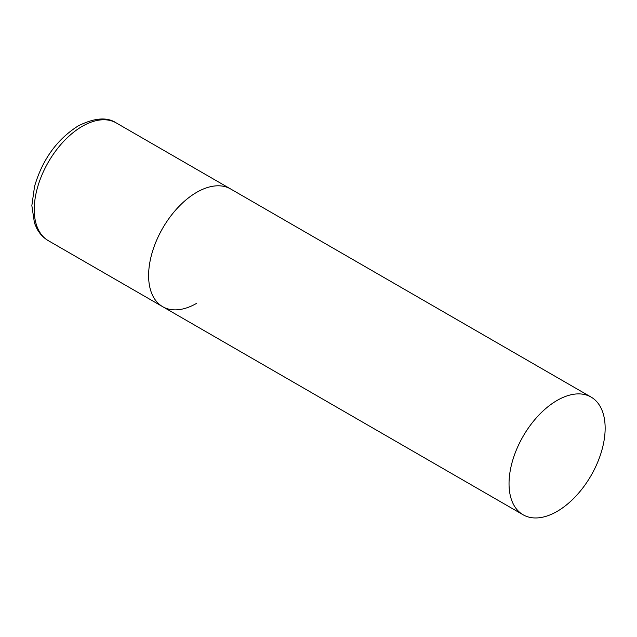 <?xml version="1.0" encoding="UTF-8"?>
<svg xmlns="http://www.w3.org/2000/svg" width="637" height="637" viewBox="0 0 637 637"><rect width="100%" height="100%" fill="white"/><g stroke="black" fill="none" stroke-linecap="round" stroke-linejoin="round"><path stroke-width="0.96" d="M196.666 303.323A67.96 39.239 -60 0 1 162.69 306.692A67.96 39.239 -60 0 1 152.267 252.236A67.96 39.239 -60 0 1 196.666 192.342A67.96 39.239 -60 0 1 230.65 188.974A67.96 39.239 120 0 0 178.28 207.184A67.96 39.239 120 0 0 148.612 275.582A67.96 39.239 120 0 0 162.69 306.692L48.308 240.659A67.96 39.239 -60 0 1 37.894 186.195A67.96 39.239 -60 0 1 82.292 126.309A67.96 39.239 -60 0 1 116.276 122.941C107.135 116.818 94.451 117.805 78.216 125.903C56.98 139.392 42.424 159.553 34.557 186.394L31.85 205.6L34.454 223.038L36.986 228.818C39.765 233.906 43.531 237.856 48.308 240.659M605.15 428.175A67.96 39.239 120 0 0 591.072 397.066A67.96 39.239 120 0 0 538.703 415.276A67.96 39.239 120 0 0 509.035 483.666A67.96 39.239 120 0 0 523.112 514.784A67.96 39.239 120 0 0 575.482 496.573A67.96 39.239 120 0 0 605.15 428.175M591.072 397.066L116.276 122.941M162.69 306.692L523.112 514.784"/></g></svg>
